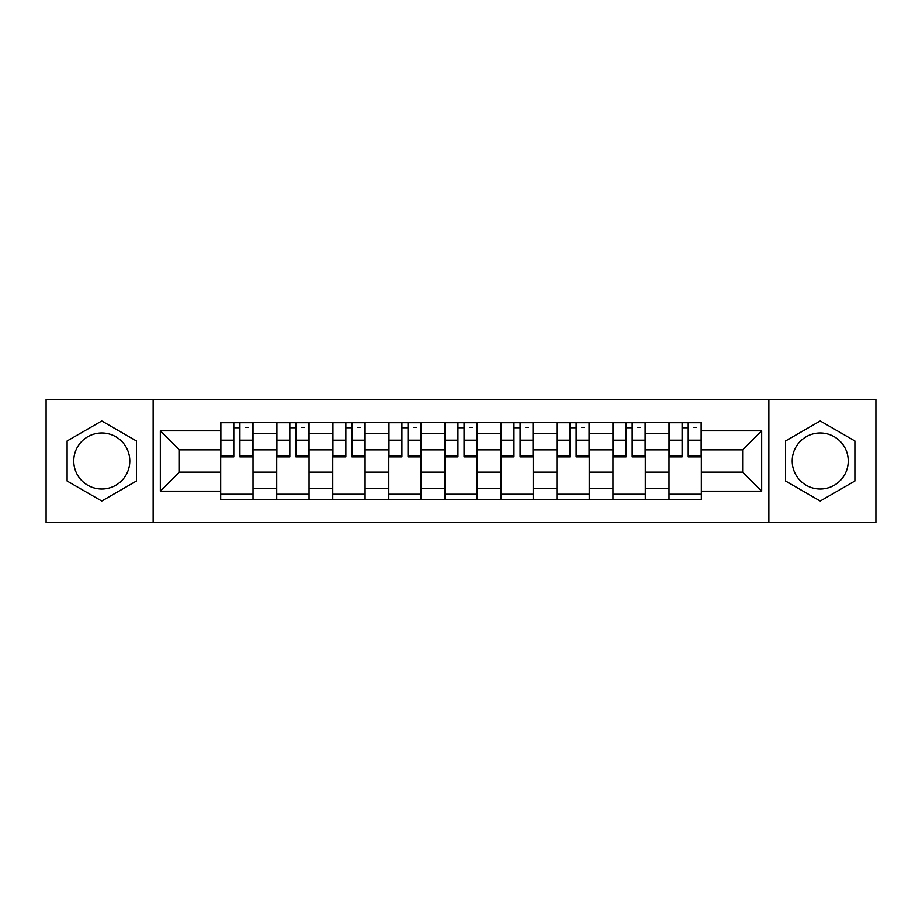 <?xml version="1.0" encoding="UTF-8"?>
<svg xmlns="http://www.w3.org/2000/svg" width="922" height="922" viewBox="0 0 922 922"><rect width="100%" height="100%" fill="white"/><g stroke="black" fill="none" stroke-linecap="round" stroke-linejoin="round"><path stroke-width="1.38" d="M101.777 489.017A28.017 28.017 0 0 1 73.76 461A28.017 28.017 0 0 1 101.777 432.983A28.017 28.017 0 0 1 129.795 461A28.017 28.017 0 0 1 101.777 489.017M820.223 489.017A28.017 28.017 0 0 1 792.205 461A28.017 28.017 0 0 1 820.223 432.983A28.017 28.017 0 0 1 848.24 461A28.017 28.017 0 0 1 820.223 489.017M768.856 522.601L875.9 522.601L875.9 399.399L46.1 399.399L46.1 522.601L768.856 522.601L768.856 399.399M276.715 499.62L276.715 433.34L253.008 433.34L253.008 499.62M253.008 433.34L253.008 422.38M276.715 433.34L276.715 422.38M309.054 422.38L309.054 499.62M332.761 499.62L332.761 422.38M365.089 422.38L365.089 499.62M388.796 499.62L388.796 422.38M421.123 422.38L421.123 499.62M444.83 499.62L444.83 422.38M477.17 422.38L477.17 499.62M500.877 499.62L500.877 422.38M533.204 422.38L533.204 499.62M556.911 499.62L556.911 422.38M589.239 422.38L589.239 499.62M612.946 499.62L612.946 422.38M645.285 422.38L645.285 499.62M668.992 499.62L668.992 422.38M668.992 472.133L645.285 472.133M612.946 472.133L589.239 472.133M556.911 472.133L533.204 472.133M500.877 472.133L477.17 472.133M444.83 472.133L421.123 472.133M388.796 472.133L365.089 472.133M332.761 472.133L309.054 472.133M276.715 472.133L253.008 472.133M668.992 449.867L645.285 449.867M612.946 449.867L589.239 449.867M556.911 449.867L533.204 449.867M500.877 449.867L477.17 449.867M444.83 449.867L421.123 449.867M388.796 449.867L365.089 449.867M332.761 449.867L309.054 449.867M276.715 449.867L253.008 449.867M179.375 472.133L220.681 472.133L220.681 449.867L179.375 449.867L179.375 472.133L160.336 491.172L160.336 430.828L220.681 430.828L220.681 449.867M701.319 449.867L701.319 472.133L742.625 472.133L742.625 449.867L701.319 449.867L701.319 422.38L220.681 422.38L220.681 430.828M701.319 430.828L761.664 430.828L761.664 491.172L701.319 491.172L701.319 472.133M220.681 472.133L220.681 499.62L701.319 499.62L701.319 491.172M220.681 491.172L160.336 491.172M153.144 522.601L153.144 399.399M136.444 440.981L101.777 420.974L67.11 440.981L67.11 481.019L101.777 501.026L136.444 481.019L136.444 440.981M854.89 440.981L820.223 420.974L785.556 440.981L785.556 481.019L820.223 501.026L854.89 481.019L854.89 440.981M253.008 494.227L220.681 494.227M233.796 427.773L239.904 427.773M309.054 494.227L276.715 494.227M289.831 427.773L295.939 427.773M365.089 494.227L332.761 494.227M345.865 427.773L351.974 427.773M421.123 494.227L388.796 494.227M401.911 427.773L408.02 427.773M477.17 494.227L444.83 494.227M457.946 427.773L464.054 427.773M533.204 494.227L500.877 494.227M513.98 427.773L520.089 427.773M589.239 494.227L556.911 494.227M570.027 427.773L576.135 427.773M645.285 494.227L612.946 494.227M626.061 427.773L632.169 427.773M701.319 494.227L668.992 494.227M682.096 427.773L688.204 427.773M160.336 430.828L179.375 449.867M742.625 472.133L761.664 491.172M742.625 449.867L761.664 430.828M239.904 455.629L252.835 455.629L252.835 456.874L239.904 456.874L239.904 422.749L252.835 422.749L245.644 422.749M252.835 455.629L252.835 422.749M233.796 427.416L239.904 427.416M245.644 427.416L248.156 427.416M228.045 422.749L220.865 422.749L220.865 456.874L233.796 456.874L233.796 422.749L228.587 422.749M220.865 422.749L245.114 422.749M295.939 455.629L308.87 455.629L308.87 456.874L295.939 456.874L295.939 422.749L308.87 422.749L301.69 422.749M308.87 455.629L308.87 422.749M289.831 427.416L295.939 427.416M301.69 427.416L304.202 427.416M284.08 422.749L276.9 422.749L276.9 456.874L289.831 456.874L289.831 422.749L284.621 422.749M276.9 422.749L301.148 422.749M351.974 455.629L364.905 455.629L364.905 456.874L351.974 456.874L351.974 422.749L364.905 422.749L357.724 422.749M364.905 455.629L364.905 422.749M345.865 427.416L351.974 427.416M357.724 427.416L360.237 427.416M340.126 422.749L332.934 422.749L332.934 456.874L345.865 456.874L345.865 422.749L340.656 422.749M332.934 422.749L357.183 422.749M408.02 455.629L420.951 455.629L420.951 456.874L408.02 456.874L408.02 422.749L420.951 422.749L413.759 422.749M420.951 455.629L420.951 422.749M401.911 427.416L408.02 427.416M413.759 427.416L416.271 427.416M396.16 422.749L388.98 422.749L388.98 456.874L401.911 456.874L401.911 422.749L396.702 422.749M388.98 422.749L413.229 422.749M464.054 455.629L476.985 455.629L476.985 456.874L464.054 456.874L464.054 422.749L476.985 422.749L469.805 422.749M476.985 455.629L476.985 422.749M457.946 427.416L464.054 427.416M469.805 427.416L472.318 427.416M452.195 422.749L445.015 422.749L445.015 456.874L457.946 456.874L457.946 422.749L452.737 422.749M445.015 422.749L469.263 422.749M520.089 455.629L533.02 455.629L533.02 456.874L520.089 456.874L520.089 422.749L533.02 422.749L525.84 422.749M533.02 455.629L533.02 422.749M513.98 427.416L520.089 427.416M525.84 427.416L528.352 427.416M508.241 422.749L501.049 422.749L501.049 456.874L513.98 456.874L513.98 422.749L508.771 422.749M501.049 422.749L525.298 422.749M576.135 455.629L589.066 455.629L589.066 456.874L576.135 456.874L576.135 422.749L589.066 422.749L581.874 422.749M589.066 455.629L589.066 422.749M570.027 427.416L576.135 427.416M581.874 427.416L584.387 427.416M564.276 422.749L557.095 422.749L557.095 456.874L570.027 456.874L570.027 422.749L564.817 422.749M557.095 422.749L581.344 422.749M632.169 455.629L645.1 455.629L645.1 456.874L632.169 456.874L632.169 422.749L645.1 422.749L637.92 422.749M645.1 455.629L645.1 422.749M626.061 427.416L632.169 427.416M637.92 427.416L640.433 427.416M620.31 422.749L613.13 422.749L613.13 456.874L626.061 456.874L626.061 422.749L620.852 422.749M613.13 422.749L637.379 422.749M688.204 455.629L701.135 455.629L701.135 456.874L688.204 456.874L688.204 422.749L701.135 422.749L693.955 422.749M701.135 455.629L701.135 422.749M682.096 427.416L688.204 427.416M693.955 427.416L696.467 427.416M676.356 422.749L669.165 422.749L669.165 456.874L682.096 456.874L682.096 422.749L676.886 422.749M669.165 422.749L693.413 422.749M612.946 433.34L589.239 433.34M556.911 433.34L533.204 433.34M500.877 433.34L477.17 433.34M444.83 433.34L421.123 433.34M388.796 433.34L365.089 433.34M332.761 433.34L309.054 433.34M668.992 433.34L645.285 433.34M612.946 488.66L589.239 488.66M556.911 488.66L533.204 488.66M500.877 488.66L477.17 488.66M444.83 488.66L421.123 488.66M388.796 488.66L365.089 488.66M332.761 488.66L309.054 488.66M276.715 488.66L253.008 488.66M668.992 488.66L645.285 488.66M239.904 440.186L252.835 440.186M220.865 455.629L233.796 455.629M220.865 440.186L233.796 440.186M295.939 440.186L308.87 440.186M276.9 455.629L289.831 455.629M276.9 440.186L289.831 440.186M351.974 440.186L364.905 440.186M332.934 455.629L345.865 455.629M332.934 440.186L345.865 440.186M408.02 440.186L420.951 440.186M388.98 455.629L401.911 455.629M388.98 440.186L401.911 440.186M464.054 440.186L476.985 440.186M445.015 455.629L457.946 455.629M445.015 440.186L457.946 440.186M520.089 440.186L533.02 440.186M501.049 455.629L513.98 455.629M501.049 440.186L513.98 440.186M576.135 440.186L589.066 440.186M557.095 455.629L570.027 455.629M557.095 440.186L570.027 440.186M632.169 440.186L645.1 440.186M613.13 455.629L626.061 455.629M613.13 440.186L626.061 440.186M688.204 440.186L701.135 440.186M669.165 455.629L682.096 455.629M669.165 440.186L682.096 440.186"/></g></svg>

